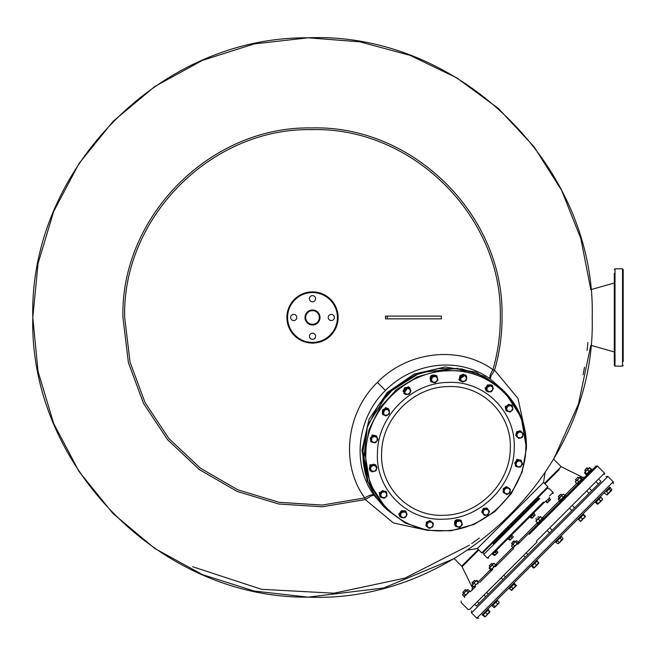 <?xml version="1.0" encoding="UTF-8"?>
<svg xmlns="http://www.w3.org/2000/svg" width="656" height="656" viewBox="0 0 656 656"><rect width="100%" height="100%" fill="white"/><g stroke="black" fill="none" stroke-linecap="round" stroke-linejoin="round"><path stroke-width="0.98" d="M623.2 269.518L622.519 268.829L615.008 268.829L615.008 366.138L622.519 366.138L623.2 365.458L622.519 366.138L622.519 268.829L623.2 269.518L623.2 361.53M615.008 366.138L614.319 365.458L614.319 273.445M623.2 349.533L623.2 355.388M464.12 563.742L461.701 566.153L454.19 558.641L383.76 587.956L308.107 597.149L254.208 591.056L202.409 574.599L154.8 548.482L113.168 513.714L79.056 471.541L53.694 423.522L38.048 371.468L32.8 317.488C29.085 169.617 160.203 36.433 308.107 37.818C459.11 31.472 596.173 166.403 592.204 317.488C596.173 468.573 459.11 603.495 308.107 597.149C160.203 598.543 29.085 465.35 32.8 317.488L38.048 263.499L53.694 211.445L79.056 163.426L113.168 121.262L154.8 86.485L202.409 60.377L254.208 43.911L308.107 37.818L359.824 41.812L409.984 55.334L456.773 77.867L498.552 108.625L533.91 146.567L561.667 190.429L580.872 238.694L590.826 289.665L614.319 282.998L614.319 279.587M312.502 343.096A25.609 25.609 0 0 1 286.893 317.488A25.609 25.609 0 0 1 312.502 291.879A25.609 25.609 0 0 1 338.111 317.488A25.609 25.609 0 0 1 312.502 343.096A25.609 25.609 0 0 0 338.111 317.488A25.609 25.609 0 0 0 312.502 291.879M312.502 310.657A6.831 6.831 0 0 0 305.671 317.488A6.831 6.831 0 0 0 312.502 324.31A6.831 6.831 0 0 0 319.333 317.488A6.831 6.831 0 0 0 312.502 310.657A6.831 6.831 0 0 1 319.333 317.488A6.831 6.831 0 0 1 312.502 324.31M312.502 301.776A3.075 3.075 0 0 0 315.577 298.71A3.075 3.075 0 0 0 312.502 295.635A3.075 3.075 0 0 0 309.427 298.71A3.075 3.075 0 0 0 312.502 301.776M331.28 320.554A3.075 3.075 0 0 0 334.355 317.488A3.075 3.075 0 0 0 331.28 314.413A3.075 3.075 0 0 0 328.205 317.488A3.075 3.075 0 0 0 331.28 320.554M312.502 339.341A3.075 3.075 0 0 0 315.577 336.266A3.075 3.075 0 0 0 312.502 333.191A3.075 3.075 0 0 0 309.427 336.266A3.075 3.075 0 0 0 312.502 339.341M293.724 320.554A3.075 3.075 0 0 0 296.799 317.488A3.075 3.075 0 0 0 293.724 314.413A3.075 3.075 0 0 0 290.649 317.488A3.075 3.075 0 0 0 293.724 320.554M403.678 511.475L401.726 511.409L400.89 513.148L403.678 511.475L405.392 511.295L404.834 510.745L401.177 510.86L399.25 514.083L399.799 514.64L400.89 513.148L400.791 516.313L403.481 517.814L406.277 516.149L406.376 512.976L403.678 511.475M401.726 511.409L401.177 510.86M399.25 514.083L400.98 517.199L399.799 514.64M405.392 511.295L407.122 514.411L406.277 516.149L405.187 517.633L401.529 517.748M509.105 538.453L510.237 540.052L513.263 537.026L510.237 540.052L511.04 538.765M512.156 538.133L510.229 539.576M549.22 497.461L549.654 497.896L549.17 497.519M492.918 554.64L492.484 554.205L543.644 503.045C556.132 490.557 556.132 490.557 543.644 503.045L549.056 498.503M549.359 498.199L550.482 499.798L546.981 502.824L546.153 501.405M532.844 516.961L532.041 518.248L532.442 517.838L531.565 518.24L530.442 517.117M532.032 517.773L535.066 515.214L532.041 518.248L530.909 516.649M533.959 516.329L535.066 515.214L533.779 516.018L532.656 514.903M533.148 517.141L533.779 516.018M534.665 515.624L535.058 514.739L534.665 515.624L535.058 514.739L533.935 513.623M487.785 391.845L487.039 390.41L489.737 391.911L492.533 390.238L492.631 387.065L489.934 385.572L487.137 387.237L487.982 385.507L487.424 384.949L491.082 384.834L492.631 387.065L493.369 388.5L491.442 391.73L487.785 391.845L485.497 388.172L486.055 388.729L487.137 387.237L487.039 390.41L486.055 388.729M491.639 385.392L487.982 385.507M487.424 384.949L485.497 388.172M548.072 499.478L549.195 500.602L550.474 499.323L548.26 501.545M546.981 502.824L547.448 502.357L546.325 501.233L545.858 501.701M549.195 500.602L547.457 502.832M466.35 590.621L465.432 589.703L462.775 592.36L465.334 589.81M479.069 603.348L477.379 601.659L484.005 595.033L485.702 596.722M468.728 592.114L468.327 592.598L466.711 590.974L467.023 589.949L468.048 589.637L469.311 590.908L468.999 591.933L467.974 592.237L468.999 591.933M462.874 592.261L463.694 593.278M463.972 596.238L464.997 595.935L463.972 596.238L462.71 594.976L463.021 593.951L464.046 593.639L465.309 594.91L464.997 595.935L465.309 594.91L465.67 595.254L465.186 595.656M474.723 604.315L476.436 606.021M430.443 521.126L433.28 523.267L429.885 520.569L430.443 521.126L428.852 522.004L431.984 522.315L433.108 525.21L433.28 523.267M427.023 522.627L428.852 522.004L426.843 524.579L427.966 527.465L431.099 527.777L433.108 525.21L432.689 526.907L429.262 528.408L426.433 526.276L427.023 522.627L426.466 522.078L425.875 525.718L426.433 526.276M429.885 520.569L426.466 522.078M516.567 466.752L516.042 465.202L518.494 467.056L521.463 465.752L521.971 462.595L522.496 464.145L520.175 467.113L516.567 466.752L516.01 466.195L514.714 462.857L515.272 463.415L516.551 462.054L517.592 460.438L517.035 459.889L514.714 462.857M517.035 459.889L520.651 460.25L521.971 462.595L519.519 460.75L516.551 462.054L516.042 465.202L515.272 463.415M517.592 460.438L521.2 460.807M503.865 489.13L507.088 487.203L506.539 486.645L503.308 488.572L503.931 491.082L505.604 488.285L508.769 488.187L507.088 487.203M503.308 488.572L503.193 492.238L503.751 492.787L503.931 491.082L505.432 493.779L508.597 493.681L510.27 490.885L508.769 488.187L510.204 488.933L506.539 486.645M510.204 488.933L510.089 492.59L508.597 493.681L506.867 494.517L503.751 492.787M503.792 492.566L504.505 492.959M606.849 494.509L607.202 494.862L611.646 490.417L611.802 489.556L610.178 487.933M479.782 582.356L492.713 569.424M495.485 565.447L490.54 570.392L491.139 570.999M389.418 410.353L385.753 408.065L389.418 410.353L389.303 414.01L386.081 415.937L384.646 415.191L387.819 415.092L389.484 412.304L387.983 409.606L384.818 409.705L383.145 412.501L384.646 415.191L382.965 414.207L383.079 410.549L386.31 408.622M385.753 408.065L382.53 409.992L383.079 410.549M382.53 409.992L382.415 413.649L382.965 414.207M517.773 544.365L596.058 466.08L528.58 533.558L539.38 522.758L540.101 523.488M542.758 520.831L542.036 520.101L561.79 500.348L562.512 501.077M561.405 499.528L565.406 495.526L566.013 496.125L578.936 483.201M581.593 480.545L586.653 475.485L586.046 474.878M464.71 597.427L464.104 596.829L469.901 591.031L470.5 591.638L474.067 588.071M495.37 566.768L513.55 548.588L512.951 547.981L516.953 543.98M537.026 542.012L469.548 609.49L537.026 542.012L526.227 552.811L527.916 554.5M525.259 557.157L523.57 555.468L503.816 575.222L505.505 576.911M502.849 579.568L501.159 577.879L486.662 592.376L488.351 594.065M466.572 378.807L466.744 376.864L465.448 375.921L466.572 378.807L466.154 380.513L464.563 381.382L466.572 378.807M466.744 376.864L463.357 374.174L465.448 375.921L462.316 375.601L460.315 378.176L461.43 381.07L464.563 381.382L462.726 382.013L459.897 379.873L460.487 376.232L463.907 374.732M463.357 374.174L459.93 375.683L460.487 376.232M459.93 375.683L459.339 379.324L459.897 379.873M540.101 520.831C543.84 517.092 543.84 517.092 540.101 520.831C536.362 524.57 536.362 524.57 540.101 520.831M494.608 606.743L494.624 607.448L496.256 605.816M493.919 607.44L494.624 607.448L493.919 607.44M585.185 516.165L583.569 514.542L578.526 519.585L580.38 521.159M583.217 514.894L585.373 516.698L580.773 521.299L580.15 521.208L580.847 521.225L583.676 518.388M580.757 517.354L582.372 518.978L581.675 520.397L580.257 521.094L580.79 521.282L585.39 516.518M585.3 516.059L585.316 516.756L583.676 514.435L582.987 515.124M387.294 316.118L441.316 316.118L441.316 318.849L387.294 318.849L387.294 316.118L385.515 316.118L439.258 316.118M427.991 530.45L393.436 522.963L365.228 499.56L364.744 497.904C340.226 464.481 345.983 412.665 377.421 382.407C407.679 350.968 459.495 345.212 492.918 369.73C490.114 374.248 489.22 377.323 490.229 378.947C458.552 356.175 413.452 362.301 385.433 390.418C357.118 417.946 351.493 464.276 373.969 495.214L383.858 506.662L367.163 480.996L361.973 450.262L369.082 419.151L387.417 392.395L414.174 374.068L445.285 366.958L476.01 372.149L502.152 389.32L490.229 378.947L491.082 375.896L494.575 370.205L517.978 398.413L525.464 432.976M371.321 495.87L365.228 499.56L322.26 506.785L278.784 504.013L237.078 491.385L199.367 469.573L167.624 439.725L143.541 403.415L128.387 362.571L122.951 317.488C120.36 216.537 210.617 125.845 311.575 127.936C412.509 124.853 503.644 214.66 502.045 315.634L502.053 317.488C502.045 335.413 499.552 352.985 494.575 370.205L492.918 369.73C497.847 352.666 500.315 335.249 500.331 317.488L500.323 315.651C501.906 215.594 411.599 126.608 311.584 129.658C211.544 127.584 122.114 217.456 124.673 317.488L130.06 362.161L145.083 402.636L168.945 438.61L200.392 468.187L237.767 489.811L279.087 502.316L322.17 505.063L364.744 497.904C369.262 495.1 372.337 494.198 373.969 495.214L371.427 495.821L373.969 495.214M363.367 462.66L367.532 425.4L388.032 393.018L420.406 372.526L457.658 368.344M439.258 318.849L385.515 318.849L385.515 316.118M385.515 318.849L387.294 318.849M583.061 374.748L584.537 367.278M587.087 350.46L587.924 342.514M192.667 566.727L261.58 589.318L334.002 593.204L404.941 578.133L469.524 545.144M471.762 543.586L479.364 538.027M559.281 469.516L544.98 483.816M478.831 549.966L462.095 566.702L472.402 587.776L473.443 586.735L472.402 587.776L472.017 590.121M518.117 542.069L537.42 522.766M542.036 518.142L559.494 500.692M564.783 495.403L576.714 483.472M581.864 478.314L582.79 477.388L581.864 478.314M478.372 581.806L490.483 569.695L489.22 567.752L489.237 568.449M495.641 564.545L512.828 547.358M475.559 586.579L472.017 590.121L475.559 586.579L474.952 585.972M489.524 611.835L489.884 612.187L487.211 614.139L486.416 615.656L489.524 611.835L487.9 610.211M487.211 614.139L485.588 612.524M483.283 614.828L484.899 616.451L486.416 615.656L484.882 616.812M539.281 517.699L535.813 521.159L536.165 521.52L536.969 520.003L540.79 516.895L540.429 516.543L539.281 517.699M540.429 516.543L542.414 518.519L542.053 518.158L541.257 519.675L539.74 520.47L538.478 519.208M539.74 520.47L538.945 521.987L537.436 522.783L537.789 523.144L535.813 521.159M541.749 518.978L541.43 519.503M591.843 469.089L592.45 469.688L591.843 469.089L586.267 474.665M538.814 498.216C551.302 485.727 551.302 485.727 538.814 498.216L493.23 543.799C480.741 556.288 480.741 556.288 493.23 543.799L538.814 498.216M498.052 548.637L494.534 552.155L494.968 552.59C492.32 555.238 492.32 555.238 494.968 552.59C497.617 549.941 497.617 549.941 494.968 552.59L494.534 552.155M509.753 540.044L508.638 538.92M512.131 535.427L511.836 535.722L513.254 536.542M510.852 536.706L511.975 537.822M513.123 541.528L512.295 542.364L513.123 541.528M512.443 542.701L513.459 541.684L511.623 543.521L512.295 542.364M511.713 590.359L511.18 590.17L511.713 590.359L516.297 585.775L515.534 585.824L512.369 589.703L516.239 585.833L511.073 590.285L511.696 590.375L513.123 588.949M512.959 588.399L511.336 586.776L509.45 588.662L511.77 590.293M516.223 585.127L516.239 585.833L514.599 583.512L511.336 586.776M515.534 585.824L513.91 584.201M499.142 602.216L498.683 603.381L497.519 603.84L495.895 602.216L497.519 600.593L499.142 602.216L498.986 603.085L494.722 607.349L498.986 603.085M497.519 603.84L496.551 605.521L494.87 606.48L494.722 607.349L493.853 607.505L492.23 605.882L493.246 604.865L494.87 606.48M495.895 602.216L493.246 604.865M482.947 615.164L484.571 616.788L486.416 615.656M484.571 616.788L485.735 616.337M488.728 613.344L489.86 611.499L488.236 609.875M589.441 468.245L589.26 467.712L589.785 467.9L591.056 469.163L591.236 469.696L590.703 469.507M587.85 469.122L589.26 467.712L587.669 470.016L588.94 471.279L590.351 470.582L591.056 469.163M587.571 473.263L586.128 474.091L584.857 472.828L584.66 472.312L586.079 470.893L585.209 472.476L584.676 472.295L584.857 472.828M589.785 467.9L586.079 470.893L587.669 470.016M586.128 474.091L586.653 474.28L586.472 473.747L585.209 472.476M586.472 473.747L588.063 472.869L588.94 471.279M602.462 499.61L602.454 498.904L601.864 500.2L602.454 498.904L600.83 497.281L598.944 499.167L600.568 500.79L601.864 500.2L597.764 504.144M598.944 499.167L596.37 501.742L598.001 504.07L601.864 500.2M600.568 500.79L599.633 502.439L597.993 503.365M598.001 504.07L597.296 504.054L598.001 504.07M596.37 501.742L595.673 502.439L597.296 504.054M584.84 516.518L583.963 518.109L582.372 518.978M578.633 519.478L580.79 521.282M472.14 582.512L474.714 580.421L472.156 582.979M602.495 499.044L600.896 497.215M595.607 502.504L597.231 504.128L598.1 503.972L602.364 499.7L602.52 498.839M597.231 504.128L598.1 503.972M407.737 394.428L409.434 394.01L410.303 392.419L407.737 394.428L405.785 394.6L403.096 391.214L404.842 393.305L407.737 394.428M403.653 391.771L405.154 388.344L404.604 387.786L408.245 387.196L409.992 389.295L410.935 390.591L410.303 392.419L409.992 389.295L407.097 388.172L404.531 390.181L404.842 393.305L405.785 394.6M408.803 387.753L405.154 388.344M404.604 387.786L403.096 391.214M477.396 548.531L543.545 482.381L545.038 472.919L543.545 482.381L547.891 486.727L547.891 487.687L482.709 552.877L481.742 552.877L477.396 548.531L467.933 550.023M482.709 552.877L547.891 487.687M462.004 523.078L461.463 521.2L459.831 520.905L462.004 523.078L462.3 524.702L461.086 526.161L462.004 523.078M461.463 521.2L457.404 519.806L459.831 520.905L456.748 521.823L455.83 524.907L458.003 527.08L461.086 526.161L459.635 527.375L456.125 526.538L455.289 523.029L457.954 520.364M457.404 519.806L454.731 522.479L455.289 523.029M454.731 522.479L456.125 526.538M558.961 495.698L560.946 494.198L559.109 496.034M534.41 567.653L538.707 563.365L538.519 562.832L538.724 563.348L538.724 562.627L537.1 561.011L531.762 566.349L533.394 567.965L534.41 567.653L533.394 567.965M538.412 563.652L538.724 562.627L538.412 563.652M511.516 411.017L512.877 409.738L512.82 408.057L511.516 411.017L509.909 412.058L508.359 411.533L511.516 411.017M512.508 406.13L508.621 404.276L511.959 405.572L512.82 408.057L510.967 405.605L507.81 406.113L506.506 409.073L508.359 411.533L506.014 410.205L505.645 406.597L506.202 407.146L506.571 410.763M509.179 404.834L506.202 407.146M508.621 404.276L505.645 406.597M520.634 437.995L522.291 437.347L522.939 435.682L520.634 437.995L518.724 438.405L517.592 437.273L520.634 437.995M517.281 432.329L520.839 431.271L520.29 430.721L523.349 433.78L522.939 435.682L522.217 432.648L519.183 431.927L516.871 434.231L517.592 437.273L515.665 435.338L516.723 431.779L517.281 432.329L516.223 435.896M523.349 433.78L520.839 431.271M520.29 430.721L516.723 431.779M561.356 536.756L562.979 538.371L562.676 539.396L558.674 543.398L557.649 543.709L556.026 542.086M560.027 538.084L561.651 539.708L562.676 539.396M557.354 540.757L558.978 542.373L558.674 543.398L561.651 539.708M557.649 543.709L558.674 543.398L557.649 543.709M375.822 466.113L374.445 464.735L372.788 465.391L375.822 466.113L376.954 467.244L376.544 469.147L375.822 466.113M374.445 464.735L373.887 464.186L370.328 465.243L370.878 465.793L372.788 465.391L370.476 467.703L371.198 470.737L374.232 471.459L376.544 469.147L375.896 470.811L372.329 471.869L369.82 469.36L370.878 465.793M376.396 466.687L373.887 464.186M370.328 465.243L369.271 468.802L369.82 469.36M369.271 468.802L371.772 471.311M462.71 594.262L462.718 594.803M462.71 594.976L465.022 591.95L463.021 593.951M467.31 589.662L467.843 589.842L467.334 589.637L465.022 591.95L468.048 589.637M465.309 594.91L466.998 593.934L467.974 592.237M555.189 541.717L555.796 542.315L560.741 537.371M536.903 561.208L538.519 562.832L534.066 567.965M534.779 563.332L536.403 564.947L537.822 564.25M533.59 567.76L531.967 566.144M532.319 565.792L534.123 567.948L535.009 567.063M536.403 564.947L535.534 566.538L533.943 567.415M434.28 382.628L430.926 381.612C429.344 376.167 431.279 374.24 436.716 375.822L437.732 379.176M430.926 381.612L430.721 381.407C429.139 375.962 431.066 374.035 436.511 375.609L436.716 375.822M600.33 496.576L598.977 497.929L599.584 498.527M596.927 501.184L596.32 500.585L594.754 502.152L595.673 502.439M600.83 497.281L600.543 496.354M483.546 614.565L488.49 609.621L487.884 609.022M512.598 545.087L511.729 545.243L511.582 546.112L512.844 547.375L514.009 546.915L514.468 545.751L513.205 544.488L512.033 544.939L511.582 546.112M513.861 546.35L513.714 547.219L512.844 547.375M515.698 541.274L512.033 544.939M517.846 543.045L516.51 543.709M516.871 540.823L518.133 542.086L517.978 542.955L517.108 543.102L515.846 541.84L516.001 540.97L516.871 540.823L516.001 540.97M513.205 544.488L514.165 542.807L515.846 541.84M514.468 545.751L516.149 544.783L517.108 543.102M405.695 510.975L398.725 513.886L399.906 516.764M403.702 517.805L400.004 516.871L398.93 514.091L405.802 511.073L406.876 513.919M563.537 494.148L562.364 494.608L563.537 494.148L564.8 495.419L564.644 496.289L563.775 496.436M561.134 499.085L560.47 500.421M560.527 499.683L562.208 498.724L563.176 497.043L561.913 495.78L562.364 494.608L559.265 498.421L560.527 499.683L560.38 500.553L559.511 500.708L558.248 499.446L558.699 498.273M563.176 497.043L564.349 496.584L564.8 495.419M561.913 495.78L560.232 496.74L558.248 499.446M559.265 498.421L558.395 498.576M488.015 514.796L486.317 515.214L488.892 513.205L488.572 510.073L483.185 508.572L486.826 507.982L489.515 511.368L488.015 514.796L487.457 514.238M486.317 515.214L484.374 515.386L481.676 512L482.234 512.549L483.111 510.958L483.423 514.091L486.317 515.214M487.383 508.539L485.686 508.958L483.111 510.958L483.743 509.13M484.374 515.386L482.234 512.549M483.185 508.572L481.676 512M492.066 568.785L490.499 569.711L491.205 569.728L491.188 569.023L489.22 567.752L493.689 563.283L495.657 564.562L495.665 565.267L494.96 565.251M493.697 563.988L493.689 563.283L489.925 567.76M491.188 569.023L492.836 568.096L493.771 566.448L492.5 565.185M493.771 566.448L495.067 565.866L495.657 564.562M494.386 563.299L493.091 563.881M376.487 436.97L376.265 436.396M372.993 436.027L371.952 437.634L374.92 436.33L372.436 435.469L376.052 435.838L377.897 439.725L375.585 442.702L373.895 442.636L371.411 441.775L370.123 438.438L370.673 438.995L371.952 437.634L371.444 440.791L373.895 442.636L376.864 441.332L377.372 438.183L374.92 436.33L376.601 436.388M372.436 435.469L370.123 438.438M371.968 442.333L370.673 438.995M482.693 615.418L482.086 614.811L519.068 577.829L609.826 487.072L610.433 487.679L606.431 491.68M599.33 479.708L601.019 481.397L476.6 605.824M465.432 589.703L464.76 589.9M496.559 553.246L494.337 555.46L496.559 553.246L495.436 552.122L496.715 550.843L497.847 552.442L494.813 555.468L496.74 553.549L494.813 555.468L495.223 555.066L494.337 555.46L493.222 554.336M494.804 554.992L493.689 553.869M495.436 552.122L494.968 552.59M497.847 552.442L497.437 552.844L497.838 551.967M430.869 378.438L431.705 381.94L430.869 378.438L433.542 375.765L432.985 375.216L430.32 377.881M431.705 381.94L433.583 382.481L431.41 380.308L432.329 377.225L435.412 376.306L437.044 376.601L432.985 375.216M437.044 376.601L437.88 380.111L435.215 382.776L433.583 382.481L436.666 381.562L437.585 378.479L435.412 376.306L433.542 375.765M472.894 584.078L472.197 585.488L475.19 581.782L472.894 584.078M471.992 585.021L473.46 586.751L474.878 586.054L475.575 584.635L474.313 583.373M476.592 580.38L475.19 581.782L476.781 580.913L476.592 580.38L477.125 580.56L476.592 580.38M473.812 586.407L473.993 586.94L473.46 586.751M475.575 584.635L477.166 583.766L478.044 582.175L476.781 580.913M478.044 582.175L478.577 582.356L478.388 581.823L477.125 580.56M478.388 581.823L477.609 583.315M537.207 517.937C535.493 519.642 535.493 519.642 537.207 517.937C538.92 516.223 538.92 516.223 537.207 517.937M536.961 517.691C535.558 519.093 535.558 519.093 536.961 517.691C538.363 516.288 538.363 516.288 536.961 517.691M464.177 596.042L464.71 596.222L464.53 595.689L466.121 594.812M469.106 591.105L469.294 591.638L468.761 591.458M465.555 374.822L458.839 379.242L459.766 380.611M462.414 381.792L459.864 380.718L459.044 379.455L465.662 374.92L466.662 376.782M466.728 377.257L466.596 378.627M365.859 453.296C366.081 410.599 405.613 371.066 448.31 370.837C491.073 368.41 528.219 405.556 525.792 448.319C525.563 491.016 486.039 530.548 443.341 530.778C400.57 533.205 363.424 496.059 365.859 453.296M575.435 479.7L578.092 477.043L575.435 479.7L576.353 480.618M608.038 488.859L605.824 491.082M489.212 565.923L491.869 563.274L489.212 565.923L490.13 566.841M579.912 477.06L579.929 477.757L576.05 480.922L577.354 480.34L579.912 477.06L581.88 478.331L580.954 479.897M577.419 482.8L577.436 483.497L576.731 483.488L575.468 482.226L576.05 480.922L575.468 482.226L575.451 481.52M579.929 477.757L581.191 479.028L581.897 479.036L581.88 478.331M576.731 483.488L578.026 482.898L578.617 481.602L577.354 480.34M578.617 481.602L580.265 480.668L581.191 479.028M377.454 452.935C377.651 416.429 411.443 382.637 447.95 382.44C484.513 380.365 516.272 412.124 514.197 448.679C514.001 485.186 480.2 518.986 443.702 519.175C407.138 521.258 375.38 489.499 377.454 452.935M587.276 467.859L584.717 470.418L585.636 471.336M586.808 467.843L584.717 470.418M521.118 460.225L516.715 459.397L515.329 466.014M518.986 467.097L515.436 466.121L516.92 459.602L521.225 460.323L522.274 463.439M497.371 552.434L496.74 553.549M529.704 516.985L530.138 517.42L534.238 513.32L533.804 512.885M511.778 404.891L505.153 406.277L505.989 410.681M509.204 411.837L506.088 410.787L505.358 406.482L511.885 404.99L512.861 408.549M550.081 500.208L550.482 499.798M609.162 488.95L610.785 490.573L611.646 490.417L611.802 489.556M610.785 490.573L607.382 494.69L609.211 492.853M606.513 491.598L608.137 493.222L609.818 492.254M608.137 493.222L607.686 494.386L606.513 494.845L604.889 493.222M607.538 493.82L607.382 494.69L606.513 494.845M588.293 468.679L586.841 467.81M385.867 491.139L379.25 492.525L380.078 496.936M383.293 498.093L380.177 497.035L379.455 492.738L385.974 491.246L386.95 494.796M383.44 497.756L380.103 496.461L379.742 492.845L380.291 493.402L383.268 491.082L382.71 490.532L379.742 492.845M380.66 497.01L380.291 493.402M386.417 495.436L386.966 495.993L385.605 497.273L382.448 497.781L380.603 495.329L381.907 492.361L385.056 491.852L386.605 492.377L386.909 494.304L385.056 491.852L383.268 491.082M386.966 495.993L386.909 494.304L385.605 497.273L383.998 498.306M382.71 490.532L386.605 492.377M530.934 565.972L531.762 566.349M536.51 560.396L531.155 565.751M409.533 387.622L408.171 386.696L403.743 393.411M405.703 394.518L403.842 393.518L408.376 386.909L409.639 387.729L410.713 390.271M407.548 394.461L406.179 394.584M375.626 464.751L369.902 464.817L369.836 470.541M372.165 471.697L369.935 470.647L370.107 465.022L375.732 464.85L376.782 467.08M584.963 472.008L584.66 473.033L585.923 474.296L586.948 473.985L587.251 472.96L586.948 473.985L585.923 474.296L586.948 473.985M588.965 468.007L589.99 467.695L588.965 468.007M589.924 470.295L590.949 469.983L591.253 468.958L589.277 467.695M590.949 469.983L591.253 468.958M495.985 550.704L496.42 551.138M455.133 526.005L455.346 526.21C453.763 520.766 455.69 518.839 461.135 520.413L460.93 520.208C455.485 518.625 453.558 520.561 455.133 526.005M461.135 520.413L462.152 523.767M458.7 527.227L455.346 526.21M385.589 415.691L382.743 414.625L385.761 407.753L388.532 408.827L389.475 412.526M388.434 408.729L385.556 407.54L382.645 414.518M547.604 499.954C544.956 502.594 544.956 502.594 547.604 499.954M491.951 385.064L484.981 387.975L486.162 390.853M489.958 391.894L486.26 390.96L485.186 388.188L492.057 385.162L493.132 388.008M374.387 442.677L370.837 441.701L372.329 435.182L376.626 435.912L377.684 439.028M376.528 435.805L372.116 434.977L370.73 441.595M508.933 538.625L511.836 535.722L511.401 535.288M491.377 605.529L492.23 605.882M497.519 600.593L497.166 599.74L495.6 601.306L496.198 601.913M312.502 292.56A24.928 24.928 0 0 0 287.574 317.488A24.928 24.928 0 0 0 312.502 342.407A24.928 24.928 0 0 0 337.422 317.488A24.928 24.928 0 0 0 312.502 292.56M312.502 324.999A7.511 7.511 0 0 1 304.991 317.488A7.511 7.511 0 0 1 312.502 309.976A7.511 7.511 0 0 1 320.013 317.488A7.511 7.511 0 0 1 312.502 324.999M594.164 469.417L597.501 466.08L596.058 466.08M529.302 534.287L597.501 466.08L529.302 534.287M536.305 541.29L604.504 473.083L536.305 541.29M384.334 507.129L383.858 506.662L384.334 507.129M385.433 390.418L377.421 382.407M544.513 483.341L561.167 466.687L553.656 459.175L578.395 404.244L590.826 345.302L614.319 351.969M462.095 566.702L461.701 566.153L478.363 549.498M543.463 502.012C556.19 489.286 556.19 489.286 543.463 502.012L487.416 558.067L483.792 554.443L539.847 498.396C552.573 485.67 552.573 485.67 539.847 498.396M548.252 488.777L549.457 488.777L553.082 492.402L549.515 495.969M481.742 552.877L547.891 486.727M478.724 618.182L476.789 618.182L613.196 481.775L607.882 476.461L471.484 612.868L471.484 610.941M526.407 448.196L522.176 471.738L511.36 493.468L494.878 511.508L474.165 524.308L451 530.77L427.368 530.335L405.301 523.037L386.712 509.507L370.009 483.841L364.818 453.116L369.033 429.549L379.832 407.802L396.306 389.738L417.019 376.921L440.201 370.443L463.841 370.87L485.924 378.159L504.53 391.698L521.225 417.364L526.415 448.089M362.924 451.213L367.13 427.655L377.938 405.9L394.404 387.844L415.117 375.019L438.298 368.541L461.947 368.967L484.021 376.265L502.627 389.795L484.005 376.249L461.914 368.951L438.265 368.516L415.084 374.986L394.371 387.803L377.905 405.859L367.106 427.597L362.899 451.164C362.53 473.345 369.836 492.156 384.81 507.613L368.114 481.947L362.924 451.213M510.278 448.934C512.238 414.526 482.357 384.646 447.95 386.597C413.6 386.786 381.8 418.585 381.62 452.935C379.66 487.334 409.549 517.223 443.948 515.263C478.298 515.083 510.097 483.283 510.278 448.934M615.008 268.829L614.319 269.509M496.936 565.201L496.33 564.603M469.548 609.49L468.097 609.49L461.102 602.487L461.102 601.044M597.501 466.08L604.504 473.083L604.504 474.534M543.603 518.535L542.996 517.928M537.805 524.333L537.207 523.726M585.136 477.002L582.79 477.388L561.167 466.687M483.792 554.443L483.792 553.238M553.082 492.402L553.082 493.607M487.416 558.067L488.622 558.067M513.796 540.864L515.19 541.782M511.623 543.521L512.541 544.431M584.66 472.312L584.66 473.033M472.058 582.594L472.976 583.996M474.714 580.421L475.633 581.339M477.56 583.274L478.216 583.922M492.943 603.963L493.542 604.57M543.545 482.381L545.038 472.919M558.289 496.371L559.207 497.765M570.236 508.802L571.925 510.491M579.174 517.732L579.773 518.338M560.946 494.198L561.856 495.116M564.447 497.699L565.169 498.421M572.893 506.145L574.582 507.834M581.823 515.075L582.43 515.682M560.987 535.919L561.585 536.526M519.347 542.791L518.74 542.192M607.882 476.461L605.955 476.461M613.196 481.775L613.196 483.71M476.789 618.182L471.484 612.868M535.878 518.781L536.797 520.175M547.826 531.212L549.515 532.902M538.051 516.608L539.453 517.518M550.482 528.556L552.172 530.245M384.81 507.613L405.334 523.053L427.425 530.36L451.074 530.794L474.255 524.316L494.968 511.508L511.426 493.451L522.233 471.705L526.44 448.146C526.801 425.965 519.503 407.146 504.53 391.698L502.627 389.795M578.297 482.554L579.666 483.923M587.391 491.647L589.08 493.337M578.092 477.043L579.01 477.962M580.872 479.823L582.323 481.266M590.047 488.991L591.737 490.68M604.037 492.869L604.635 493.476M491.869 563.274L492.787 564.185M512.746 584.152L513.353 584.758M510.097 586.808L510.696 587.415M588.219 473.919L588.949 474.641M596.673 482.365L598.362 484.054M590.876 471.262L591.605 471.984M536.731 560.175L537.33 560.782M560.216 501.922L559.617 501.315M507.9 538.789L508.334 539.224"/></g></svg>

